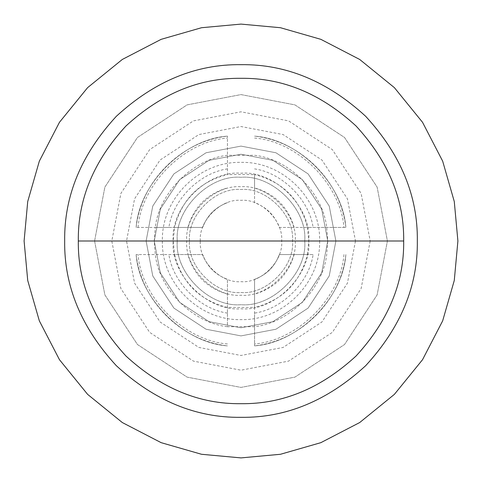 <?xml version="1.0" encoding="UTF-8"?>
<svg xmlns="http://www.w3.org/2000/svg" width="482" height="482" viewBox="0 0 482 482"><rect width="100%" height="100%" fill="white"/><g stroke="black" fill="none" stroke-linecap="round" stroke-linejoin="round"><path stroke-width="0.36" stroke-dasharray="2.41 1.81" d="M200.331 241C198.518 220.883 220.883 198.518 241 200.331C261.117 198.518 283.482 220.883 281.669 241C283.482 261.117 261.117 283.482 241 281.669C220.883 283.482 198.518 261.117 200.331 241M146.106 241L152.764 206.067L173.9 173.9L206.067 152.764L241 146.106L275.933 152.764L308.1 173.9L329.236 206.067L335.894 241L329.236 275.933L308.1 308.1L275.933 329.236L241 335.894L206.067 329.236L173.9 308.1L152.764 275.933L146.106 241L152.764 206.067L173.9 173.9L206.067 152.764L241 146.106L275.933 152.764L308.1 173.9L329.236 206.067L335.894 241L329.236 275.933L308.1 308.1L275.933 329.236L241 335.894L206.067 329.236L173.9 308.1L152.764 275.933L146.106 241M304.714 241C307.564 272.523 272.523 307.564 241 304.714C209.477 307.564 174.436 272.523 177.286 241C174.436 209.477 209.477 174.436 241 177.286C272.523 174.436 307.564 209.477 304.714 241C307.564 272.523 272.523 307.564 241 304.714C209.477 307.564 174.436 272.523 177.286 241C174.436 209.477 209.477 174.436 241 177.286C272.523 174.436 307.564 209.477 304.714 241C307.564 272.523 272.523 307.564 241 304.714C209.477 307.564 174.436 272.523 177.286 241C174.436 209.477 209.477 174.436 241 177.286C272.523 174.436 307.564 209.477 304.714 241C307.564 272.523 272.523 307.564 241 304.714C209.477 307.564 174.436 272.523 177.286 241C174.436 209.477 209.477 174.436 241 177.286C272.523 174.436 307.564 209.477 304.714 241C307.564 272.523 272.523 307.564 241 304.714C209.477 307.564 174.436 272.523 177.286 241C174.436 209.477 209.477 174.436 241 177.286C272.523 174.436 307.564 209.477 304.714 241M189.486 241C187.185 215.514 215.514 187.185 241 189.486C266.486 187.185 294.815 215.514 292.514 241C294.815 266.486 266.486 294.815 241 292.514C215.514 294.815 187.185 266.486 189.486 241C187.185 215.514 215.514 187.185 241 189.486C266.486 187.185 294.815 215.514 292.514 241C294.815 266.486 266.486 294.815 241 292.514C215.514 294.815 187.185 266.486 189.486 241M295.225 241C297.653 267.829 267.829 297.653 241 295.225C214.171 297.653 184.347 267.829 186.775 241C184.347 214.171 214.171 184.347 241 186.775C267.829 184.347 297.653 214.171 295.225 241M313.107 254.556L307.414 254.556C300.256 282.639 282.639 300.256 254.556 307.414L254.556 279.343C266.534 274.8 274.8 266.534 279.343 254.556L307.414 254.556L308.781 241C311.812 207.465 274.535 170.188 241 173.219C207.465 170.188 170.188 207.465 173.219 241C170.188 274.535 207.465 311.812 241 308.781C274.535 311.812 311.812 274.535 308.781 241L307.414 227.444L345.871 227.444L279.343 227.444C274.8 215.466 266.534 207.2 254.556 202.657L254.556 174.586L227.444 174.586L227.444 136.129L227.444 168.893C199.638 172.887 172.887 199.638 168.893 227.444L202.657 227.444C207.2 215.466 215.466 207.2 227.444 202.657C215.466 207.2 207.2 215.466 202.657 227.444L174.586 227.444L173.219 241L174.586 254.556L136.129 254.556L202.657 254.556C207.2 266.534 215.466 274.8 227.444 279.343C215.466 274.8 207.2 266.534 202.657 254.556L174.586 254.556C181.744 282.639 199.361 300.256 227.444 307.414L254.556 307.414L254.556 345.871L254.556 313.107C282.362 309.113 309.113 282.362 313.107 254.556L279.343 254.556C274.8 266.534 266.534 274.8 254.556 279.343L254.556 313.107M254.556 187.866L254.556 174.586C282.639 181.744 300.256 199.361 307.414 227.444L279.343 227.444C274.8 215.466 266.534 207.2 254.556 202.657L254.556 187.866C274.909 193.897 288.103 207.091 294.134 227.444M168.893 227.444L136.129 227.444L155.3 227.444L154.24 241L155.3 254.556C159.036 289.098 192.902 322.964 227.444 326.7L227.444 279.343L227.444 326.7L254.556 326.7C289.098 322.964 322.964 289.098 326.7 254.556L327.76 241L321.669 272.939L302.353 302.353L272.939 321.669L241 327.76L209.061 321.669L179.647 302.353L160.331 272.939L154.24 241L160.331 209.061L179.647 179.647L209.061 160.331L241 154.24L272.939 160.331L302.353 179.647L321.669 209.061L327.76 241L321.669 209.061L302.353 179.647L272.939 160.331L241 154.24L209.061 160.331L179.647 179.647L160.331 209.061L154.24 241L160.331 272.939L179.647 302.353L209.061 321.669L241 327.76L272.939 321.669L302.353 302.353L321.669 272.939L327.76 241L326.7 227.444C322.964 192.902 289.098 159.036 254.556 155.3L227.444 155.3C192.902 159.036 159.036 192.902 155.3 227.444L174.586 227.444C181.744 199.361 199.361 181.744 227.444 174.586L227.444 168.893M227.444 313.107C199.638 309.113 172.887 282.362 168.893 254.556M227.444 345.871C183.401 342.654 139.346 298.599 136.129 254.556C139.346 298.599 183.401 342.654 227.444 345.871C183.401 342.654 139.346 298.599 136.129 254.556M254.556 168.893C282.362 172.887 309.113 199.638 313.107 227.444M94.586 241L104.871 187.106L137.472 137.472L187.106 104.871L241 94.586L294.894 104.871L344.528 137.472L377.129 187.106L387.414 241L377.129 294.894L344.528 344.528L294.894 377.129L241 387.414L187.106 377.129L137.472 344.528L104.871 294.894L94.586 241L104.871 187.106L137.472 137.472L187.106 104.871L241 94.586L294.894 104.871L344.528 137.472L377.129 187.106L387.414 241L377.129 294.894L344.528 344.528L294.894 377.129L241 387.414L187.106 377.129L137.472 344.528L104.871 294.894L94.586 241M136.129 227.444C139.346 183.401 183.401 139.346 227.444 136.129C183.401 139.346 139.346 183.401 136.129 227.444C139.346 183.401 183.401 139.346 227.444 136.129M254.556 136.129C298.599 139.346 342.654 183.401 345.871 227.444C342.654 183.401 298.599 139.346 254.556 136.129C298.599 139.346 342.654 183.401 345.871 227.444M345.871 254.556C342.654 298.599 298.599 342.654 254.556 345.871C298.599 342.654 342.654 298.599 345.871 254.556C342.654 298.599 298.599 342.654 254.556 345.871M370.194 241L361.126 288.555L332.357 332.357L288.555 361.126L241 370.194L193.445 361.126L149.643 332.357L120.874 288.555L111.806 241L120.874 193.445L149.643 149.643L193.445 120.874L241 111.806L288.555 120.874L332.357 149.643L361.126 193.445L370.194 241M355.469 241L347.438 283.139L321.946 321.946L283.139 347.438L241 355.469L198.861 347.438L160.054 321.946L134.562 283.139L126.531 241L134.562 198.861L160.054 160.054L198.861 134.562L241 126.531L283.139 134.562L321.946 160.054L347.438 198.861L355.469 241M227.444 343.949C184.353 340.672 141.328 297.647 138.051 254.556M227.444 294.134C207.091 288.103 193.897 274.909 187.866 254.556M187.866 227.444C193.897 207.091 207.091 193.897 227.444 187.866M294.134 254.556C288.103 274.909 274.909 288.103 254.556 294.134M343.949 254.556C340.672 297.647 297.647 340.672 254.556 343.949M254.556 138.051C297.647 141.328 340.672 184.353 343.949 227.444M138.051 227.444C141.328 184.353 184.353 141.328 227.444 138.051M319.626 241C320.741 282.976 282.976 320.741 241 319.626C199.024 320.741 161.259 282.976 162.374 241C161.259 199.024 199.024 161.259 241 162.374C282.976 161.259 320.741 199.024 319.626 241M136.147 254.683C141.298 300.937 181.063 340.702 227.317 345.853M345.853 254.683C340.702 300.937 300.937 340.702 254.683 345.853M345.853 227.317C340.702 181.063 300.937 141.298 254.683 136.147M136.147 227.317C141.298 181.063 181.063 141.298 227.317 136.147"/><path stroke-width="0.72" d="M417.328 241C417.93 286.001 400.717 327.561 365.681 365.681C327.561 400.717 286.001 417.93 241 417.328C195.999 417.93 154.439 400.717 116.319 365.681C81.283 327.561 64.07 286.001 64.672 241C64.07 195.999 81.283 154.439 116.319 116.319C154.439 81.283 195.999 64.07 241 64.672C286.001 64.07 327.561 81.283 365.681 116.319C400.717 154.439 417.93 195.999 417.328 241M78.319 241C77.765 199.482 93.647 161.139 125.971 125.971C161.139 93.647 199.482 77.765 241 78.319C282.518 77.765 320.861 93.647 356.029 125.971C388.353 161.139 404.235 199.482 403.681 241C404.235 282.518 388.353 320.861 356.029 356.029C320.861 388.353 282.518 404.235 241 403.681C199.482 404.235 161.139 388.353 125.971 356.029C93.647 320.861 77.765 282.518 78.319 241L403.681 241M457.9 241L454.279 280.47L442.669 320.837L422.545 359.692L394.372 394.372L359.692 422.545L320.837 442.669L280.47 454.279L241 457.9L201.53 454.279L161.163 442.669L122.308 422.545L87.628 394.372L59.455 359.692L39.331 320.837L27.721 280.47L24.1 241L27.721 201.53L39.331 161.163L59.455 122.308L87.628 87.628L122.308 59.455L161.163 39.331L201.53 27.721L241 24.1L280.47 27.721L320.837 39.331L359.692 59.455L394.372 87.628L422.545 122.308L442.669 161.163L454.279 201.53L457.9 241"/></g></svg>
